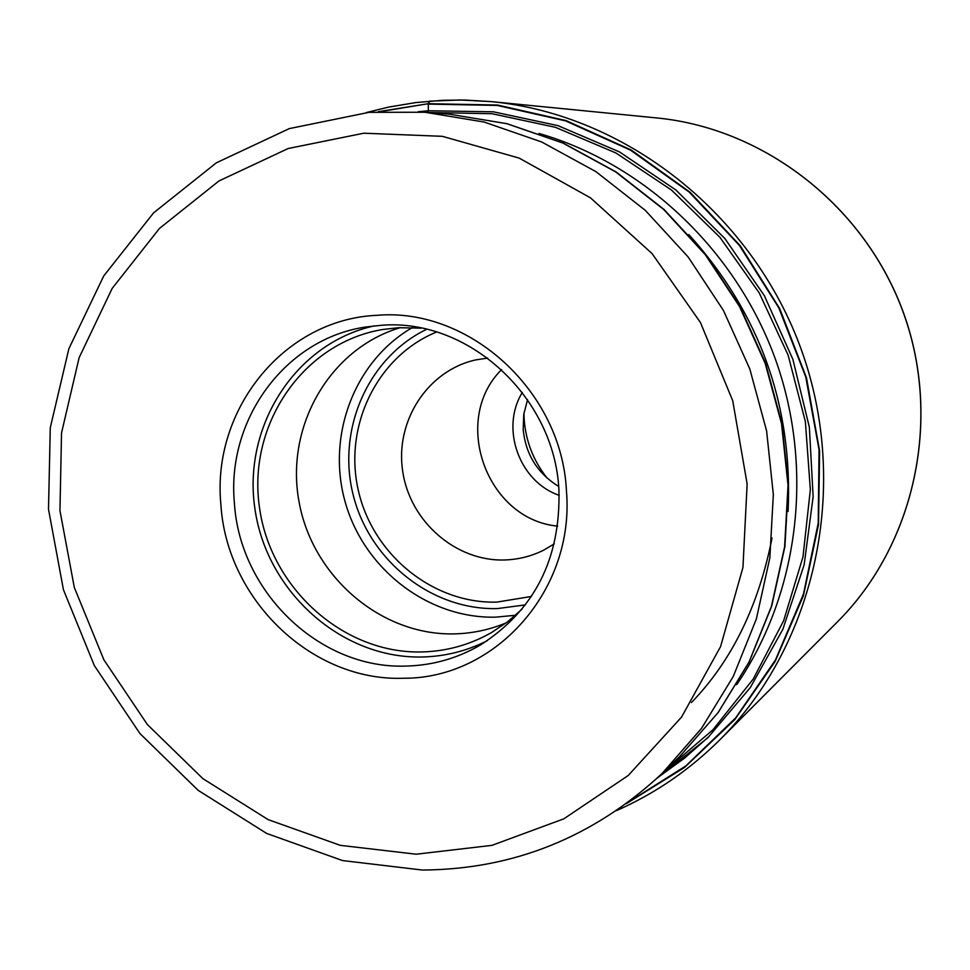 <?xml version="1.0" encoding="UTF-8"?>
<svg xmlns="http://www.w3.org/2000/svg" width="970" height="970" viewBox="0 0 970 970"><rect width="100%" height="100%" fill="white"/><g stroke="black" fill="none" stroke-linecap="round" stroke-linejoin="round"><path stroke-width="1.45" d="M628.063 802.372L685.826 765.924L735.696 717.873L775.503 659.879L803.463 594.076L818.231 523.036L819.044 449.619L805.73 376.857L778.801 307.817L739.382 245.374L689.197 192.096L630.391 150.071L565.498 120.862L497.21 105.427L428.267 104.093L428.364 111.077M380.398 111.586L428.328 103.693L497.501 105.039L566.007 120.571L631.094 149.95L690.022 192.218L740.28 245.786L779.674 308.533L806.494 377.888L819.614 450.917L818.522 524.564L803.402 595.762L775.042 661.613L734.799 719.57L684.517 767.452L626.341 803.645M403.411 678.248C495.318 678.903 575.004 590.196 566.444 490.917C561.909 391.516 469.613 307.308 377.051 315.311C284.04 319.178 211.545 409.801 220.881 504.461C226.531 599.327 311.637 681.631 403.411 678.248M405.993 666.075C432.317 665.444 456.943 658.521 479.871 645.329C534.361 610.639 560.708 558.89 558.926 490.105C554.646 396.924 468.195 317.917 381.283 325.302L365.751 327.011C285.301 338.736 226.495 419.598 234.388 502.872C239.651 592.064 319.773 669.385 405.993 666.075M487.292 640.709C466.8 651.028 445.121 656.447 422.253 656.993C341.658 658.957 266.823 591.93 254.989 509.226C242.282 426.654 295.292 343.137 374.408 325.859M421.344 328.151L398.549 327.714L382.847 329.485C303.901 342.422 248.381 423.138 259.123 504.837C268.908 586.644 342.41 653.962 421.889 651.949C446.661 651.319 469.868 644.856 491.511 632.561L507.516 621.879L522.078 609.136M506.279 622.825C489.741 629.736 472.536 633.422 454.639 633.883C381.004 635.835 312.134 576.447 298.978 501.417C285.131 426.509 329.642 348.485 400.44 327.617M522.321 392.438C500.083 428.291 519.265 481.775 559.205 495.33M558.647 486.382C537.477 473.396 525.655 454.409 523.182 429.419L523.764 414.275L527.559 399.701M547.298 478.295C533.585 461.114 525.873 441.556 524.188 419.61L523.945 413.159M616.52 810.593C655.089 793.593 689.634 769.889 720.164 739.492C815.734 644.068 850.435 486.613 801.572 350.376C752.744 214.127 625.905 114.581 491.475 101.632L460.483 99.983L429.674 101.147L428.328 103.693L378.264 111.695M418.106 111.768L428.364 110.762L493.378 111.805L557.895 125.615L619.515 151.938L675.884 189.987L724.82 238.474L764.348 295.668L792.902 359.409L809.368 427.261L813.139 496.604L804.154 564.77L782.887 629.215L750.307 687.572L707.785 737.818L657.066 778.267M691.44 702.547C731.707 660.958 758.576 606.092 772.047 537.95M837.583 621.721C914.31 545.007 942.112 420.737 903.749 313.746C865.385 206.743 764.966 128.452 656.969 117.964C765.075 128.464 865.482 206.792 903.822 313.734C942.161 420.677 914.383 544.934 837.583 621.721L720.164 739.492M539.005 133.448C644.698 164.088 736.23 250.49 775.588 359.688C814.582 469.031 798.795 593.907 736.654 684.711M664.365 771.32L712.901 729.816L753.193 679.073L783.639 620.764L802.978 556.865L810.35 489.644L805.367 421.574L788.137 355.19L759.268 292.988L719.873 237.25L671.47 190.035L615.926 152.981L555.361 127.288L492.02 113.72L428.158 112.496M788.101 511.457C792.914 405.569 759.825 313.262 688.821 234.546M679.521 756.721L718.006 712.72L748.973 662.146L771.429 606.347L784.609 546.85L788.028 485.339L781.517 423.587L765.209 363.411L739.564 306.593L705.36 254.77L663.638 209.435L615.647 171.872L562.867 143.051L506.813 123.675L449.134 114.145L507.031 123.699L563.218 143.111L616.096 171.945L664.098 209.508L705.82 254.795L739.989 306.544L765.585 363.277L781.868 423.356L788.355 485.024L784.924 546.498L771.708 606.007L749.204 661.879L718.152 712.562L679.521 756.721L661.976 773.623L701.492 728.421L733.284 676.442L756.333 619.054L769.853 557.823L773.332 494.506L766.603 430.91L749.798 368.939L723.402 310.4L688.191 257.026L645.268 210.332L595.932 171.641L541.672 141.972L484.091 122.038L424.86 112.241L449.134 114.145M369.546 112.326L424.86 112.241L369.036 112.338L289.302 128.598L216.334 162.839L153.563 212.879L103.742 275.929L68.882 348.703L50.282 427.697L48.5 509.25L63.438 589.724L94.345 665.59L139.886 733.49L198.147 790.344L266.677 833.448L342.507 860.56L422.229 870.029M416.191 854.206L340.288 845.343L268.181 819.65L202.912 778.668L147.355 724.517L103.863 659.782L74.302 587.432L59.958 510.669L61.534 432.911L79.14 357.651L112.193 288.369L159.456 228.435L219.002 180.929L288.199 148.507L363.835 133.205L442.344 136.321L519.229 158.122L590.475 197.831L652.07 253.582L700.425 322.476L732.726 400.731L747.143 483.945L742.947 567.45L720.577 646.602L681.522 717.145L628.245 775.479L563.837 818.826L491.899 845.367L416.191 854.206M515.555 615.259L495.864 617.138C428.631 618.921 364.587 569.693 345.478 503.042C326.041 436.476 354.159 361.095 412.408 327.557M525.425 604.88L497.477 608.578C431.989 610.409 369.861 561.096 353.347 495.585C336.445 430.171 367.666 357.809 426.63 329.303M436.609 332.007C377.33 356.123 343.525 425.721 358.245 490.056C372.504 554.5 432.887 603.898 496.846 602.115L531.414 596.453M487.728 358.063L475.652 359.931C427.637 370.516 394.972 421.113 402.683 471.226C409.861 521.411 455.815 561.654 504.861 559.969L504.994 559.957C518.647 559.484 531.596 556.198 543.83 550.075L554.331 543.843M557.701 526.128C486.528 519.593 450.771 419.877 501.587 369.606M366.272 112.581L388.546 107.112L415.803 102.577L442.781 100.298L464.872 100.043L491.475 101.632L656.969 117.964M428.364 111.004L419.537 111.865M658.109 777.297L684.517 758.152L709.082 736.388M422.762 870.029C513.7 869.375 593.434 837.243 661.976 773.623"/></g></svg>
